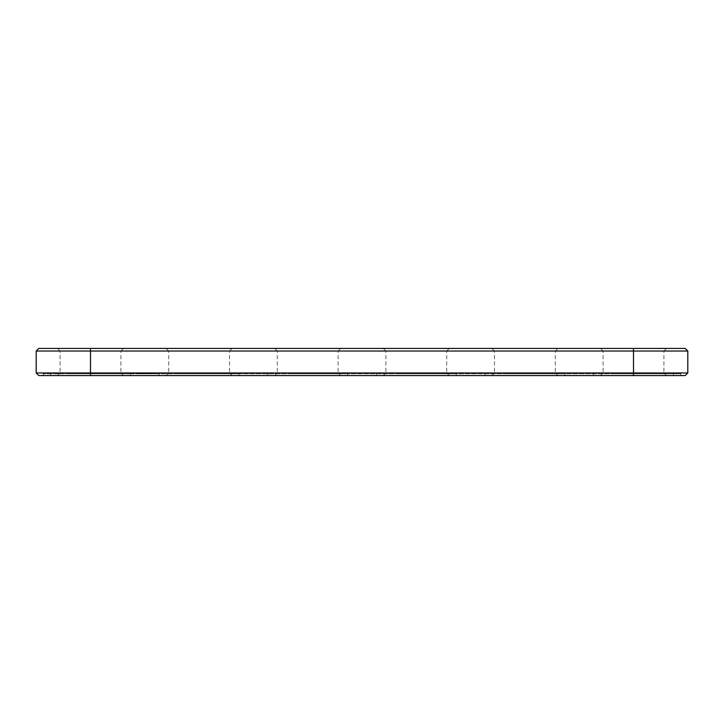 <?xml version="1.0" encoding="UTF-8"?>
<svg xmlns="http://www.w3.org/2000/svg" width="724" height="724" viewBox="0 0 724 724"><rect width="100%" height="100%" fill="white"/><g stroke="black" fill="none" stroke-linecap="round" stroke-linejoin="round"><path stroke-width="0.54" stroke-dasharray="3.62 2.71" d="M36.2 372.969L36.2 351.031L90.5 351.031L90.5 372.969L687.8 372.969L685.194 375.575L90.5 375.575L633.5 375.575L633.5 373.837L43.15 373.837L680.85 373.837L633.5 373.837L633.5 375.575L43.15 375.575L90.5 375.575L90.5 373.837L90.5 375.575L38.806 375.575L36.2 372.969L90.5 372.969L90.5 375.575M36.2 351.031L38.806 348.425L90.5 348.425L90.5 351.031L687.8 351.031L687.8 372.969M90.5 348.425L685.194 348.425L687.8 351.031M616.993 348.425L666.514 348.425L616.993 348.425M399.793 348.425L449.314 348.425L399.793 348.425M508.393 348.425L557.914 348.425L508.393 348.425M73.993 348.425L123.514 348.425L73.993 348.425M182.593 348.425L232.114 348.425L182.593 348.425M291.193 348.425L340.714 348.425L291.193 348.425M618.296 351.031L663.908 351.031L618.296 351.031M401.096 351.031L446.708 351.031L401.096 351.031M509.696 351.031L555.308 351.031L509.696 351.031M75.296 351.031L120.908 351.031L75.296 351.031M183.896 351.031L229.508 351.031L183.896 351.031M292.496 351.031L338.108 351.031L292.496 351.031M43.15 375.575L43.15 373.837L43.15 375.575M680.85 375.575L680.85 373.837L680.85 375.575M618.296 372.969L663.908 372.969L618.296 372.969M401.096 372.969L446.708 372.969L401.096 372.969M509.696 372.969L555.308 372.969L509.696 372.969M75.296 372.969L120.908 372.969L75.296 372.969M183.896 372.969L229.508 372.969L183.896 372.969M292.496 372.969L338.108 372.969L292.496 372.969M70.518 373.837L130.465 373.837L70.518 373.837M179.118 373.837L239.065 373.837L179.118 373.837M139.198 373.837L138.384 373.837L139.198 373.837M139.035 373.837L138.393 373.403L139.035 373.837M138.574 373.837L136.927 373.837L138.574 373.403M139.605 373.837L142.881 373.837L139.605 373.403M141.452 373.837L141.904 373.403L141.452 373.837M143.071 373.837L143.759 373.403L143.071 373.837M144.167 373.837L143.633 373.403L144.556 373.403L144.167 373.837M144.565 373.837L145.017 373.403L144.565 373.837M145.895 373.837L147.198 373.837L145.895 373.837M146.185 373.837L146.845 373.403L146.185 373.403M147.859 373.837L147.225 373.837L147.859 373.403M131.334 373.403L135.65 373.403L131.334 373.837M138.157 373.837L136.664 373.837L138.157 373.837M143.986 373.837L142.909 373.837L143.986 373.837M148.809 373.837L148.121 373.837L148.809 373.837M148.121 373.837L148.664 373.403L148.112 373.403M148.447 373.837L150.031 373.837L148.447 373.837M152.158 373.837L151.253 373.403L152.158 373.837M152.529 373.837L153.569 373.837L152.529 373.837M153.696 373.837L154.737 373.837L153.696 373.837M287.718 373.837L347.665 373.837L287.718 373.837M396.318 373.837L456.265 373.837L396.318 373.837M504.918 373.837L564.865 373.837L504.918 373.837M613.518 373.837L673.465 373.837L613.518 373.837M616.993 375.575L666.514 375.575L616.993 375.575M399.793 375.575L449.314 375.575L399.793 375.575M508.393 375.575L557.914 375.575L508.393 375.575M73.993 375.575L123.514 375.575L73.993 375.575M182.593 375.575L232.114 375.575L182.593 375.575M291.193 375.575L340.714 375.575L291.193 375.575M70.518 375.575L130.465 375.575L70.518 375.575M179.118 375.575L239.065 375.575L179.118 375.575M137.795 373.403L136.664 373.403L138.157 373.403L137.795 373.837M140.981 373.403L142.628 373.403L140.845 373.403L140.981 373.837M142.175 373.403L141.117 373.403L142.438 373.403L141.117 373.403L142.175 373.837M137.877 373.403L136.736 373.403L137.877 373.837M143.18 373.837L143.868 373.837M143.18 373.403L143.868 373.403M148.682 373.403L150.031 373.403L148.701 373.837M287.718 375.575L347.665 375.575L287.718 375.575M396.318 375.575L456.265 375.575L396.318 375.575M504.918 375.575L564.865 375.575L504.918 375.575M613.518 375.575L673.465 375.575L613.518 375.575M151.515 373.403L152.022 373.837L151.515 373.403M153.959 373.403L154.474 373.403L153.959 373.403M633.5 348.425L633.5 375.575M663.908 351.031L666.514 348.425L663.908 351.031L666.514 348.425L663.908 351.031L663.908 372.969L663.908 351.031M603.092 351.031L600.486 348.425L603.092 351.031L600.486 348.425L603.092 351.031L603.092 372.969L603.092 351.031M446.708 351.031L449.314 348.425L446.708 351.031L449.314 348.425L446.708 351.031L446.708 372.969L446.708 351.031M385.892 351.031L383.286 348.425L385.892 351.031L383.286 348.425L385.892 351.031L385.892 372.969L385.892 351.031M555.308 351.031L557.914 348.425L555.308 351.031L557.914 348.425L555.308 351.031L555.308 372.969L555.308 351.031M494.492 351.031L491.886 348.425L494.492 351.031L491.886 348.425L494.492 351.031L494.492 372.969L494.492 351.031M120.908 351.031L123.514 348.425L120.908 351.031L123.514 348.425L120.908 351.031L120.908 372.969L120.908 351.031M60.092 351.031L57.486 348.425L60.092 351.031L57.486 348.425L60.092 351.031L60.092 372.969L60.092 351.031M229.508 351.031L232.114 348.425L229.508 351.031L232.114 348.425L229.508 351.031L229.508 372.969L229.508 351.031M168.692 351.031L166.086 348.425L168.692 351.031L166.086 348.425L168.692 351.031L168.692 372.969L168.692 351.031M338.108 351.031L340.714 348.425L338.108 351.031L340.714 348.425L338.108 351.031L338.108 372.969L338.108 351.031M277.292 351.031L274.686 348.425L277.292 351.031L274.686 348.425L277.292 351.031L277.292 372.969L277.292 351.031M603.092 372.969L600.486 375.575L603.092 372.969M663.908 372.969L666.514 375.575L663.908 372.969M385.892 372.969L383.286 375.575L385.892 372.969M446.708 372.969L449.314 375.575L446.708 372.969M494.492 372.969L491.886 375.575L494.492 372.969M555.308 372.969L557.914 375.575L555.308 372.969M60.092 372.969L57.486 375.575L60.092 372.969M120.908 372.969L123.514 375.575L120.908 372.969M168.692 372.969L166.086 375.575L168.692 372.969M229.508 372.969L232.114 375.575L229.508 372.969M277.292 372.969L274.686 375.575L277.292 372.969M338.108 372.969L340.714 375.575L338.108 372.969M130.465 375.575L130.465 373.837L130.465 375.575M50.535 375.575L50.535 373.837L50.535 375.575M239.065 375.575L239.065 373.837L239.065 375.575M159.135 375.575L159.135 373.837L159.135 375.575M347.665 375.575L347.665 373.837L347.665 375.575M267.735 375.575L267.735 373.837L267.735 375.575M456.265 375.575L456.265 373.837L456.265 375.575M376.335 375.575L376.335 373.837L376.335 375.575M564.865 375.575L564.865 373.837L564.865 375.575M484.935 375.575L484.935 373.837L484.935 375.575M673.465 375.575L673.465 373.837L673.465 375.575M593.535 375.575L593.535 373.837L593.535 375.575"/><path stroke-width="1.09" d="M687.8 372.969L687.8 351.031L36.2 351.031L36.2 372.969L38.806 375.575L685.194 375.575L687.8 372.969L36.2 372.969M687.8 351.031L685.194 348.425L38.806 348.425L36.2 351.031M90.5 348.425L90.5 375.575M633.5 375.575L633.5 348.425"/></g></svg>
